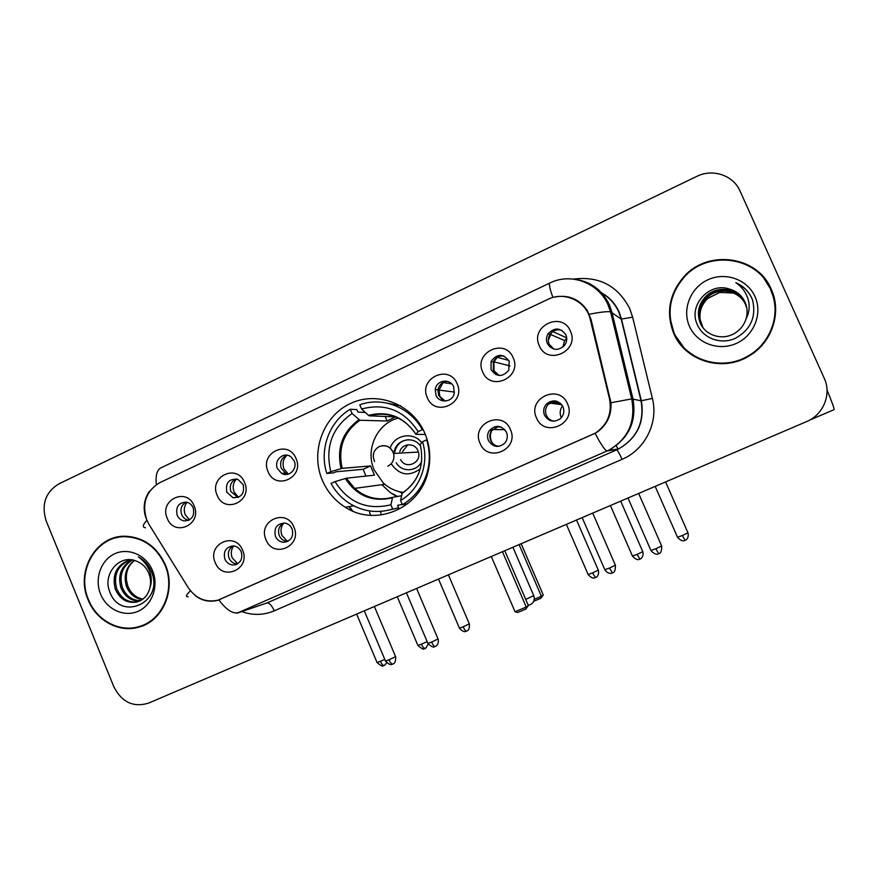 <?xml version="1.0" encoding="UTF-8"?>
<svg xmlns="http://www.w3.org/2000/svg" width="878" height="878" viewBox="0 0 878 878"><rect width="100%" height="100%" fill="white"/><g stroke="black" fill="none" stroke-linecap="round" stroke-linejoin="round"><path stroke-width="1.32" d="M322.325 480.244C327.296 491.735 334.979 500.756 345.372 507.286C375.147 526.998 419.3 509.053 427.795 472.748C431.164 459.293 430.187 446.156 424.864 433.337C412.627 404.253 377.419 390.49 350.322 403.551C323.027 416.194 310.143 451.95 322.325 480.244M293.932 527.107C302.658 546.083 273.288 559.154 265.99 539.696C257.276 520.906 286.469 507.583 293.932 527.107M275.44 536.37C277.163 540.036 279.939 542.011 283.77 542.275C291.123 541.067 293.889 536.601 292.078 528.874C290.64 525.713 288.291 523.793 285.054 523.112C276.91 523.486 273.706 527.908 275.44 536.37M510.425 429.551C519.776 449.24 487.795 463.474 480.025 443.247C470.685 423.756 502.457 409.269 510.425 429.551M488.387 440.449C492.832 447.253 498.254 448.186 504.674 443.258C507.407 439.977 508.011 436.322 506.485 432.294C501.382 425.029 495.664 424.469 489.32 430.637C487.345 433.743 487.038 437.014 488.387 440.449M567.506 403.825C577.033 423.701 544.349 438.243 536.447 417.818C526.943 398.151 559.407 383.335 567.506 403.825M544.503 415.173C548.52 421.605 553.766 422.812 560.219 418.806C563.753 415.426 564.686 411.431 563.007 406.843C558.54 400.05 553.041 399.084 546.522 403.946C543.614 407.293 542.933 411.036 544.503 415.173M242.591 550.243C251.174 569.054 222.397 581.862 215.22 562.578C206.659 543.954 235.249 530.905 242.591 550.243M224.911 559.143C226.875 563.226 229.992 565.169 234.239 564.96C240.693 563.16 243.019 558.77 241.209 551.79C239.453 548.059 236.643 546.105 232.78 545.918C225.734 547.257 223.111 551.658 224.911 559.143M244.556 482.45C253.16 501.228 224.307 514.453 217.118 495.192C208.525 476.589 237.192 463.123 244.556 482.45M226.809 492.185L232.955 497.694C241.384 497.848 244.786 493.491 243.162 484.601L237.861 479.366C228.971 478.499 225.284 482.779 226.809 492.185M296.04 458.557C304.798 477.5 275.33 491.011 268.031 471.552C259.284 452.796 288.566 439.044 296.04 458.557M277.481 468.676L281.662 473.385C288.851 477.851 297.927 468.841 294.174 460.939L290.98 456.867C283.879 451.105 273.464 460.259 277.481 468.676M457.131 383.774C466.35 403.254 434.961 417.643 427.29 397.624C418.093 378.352 449.273 363.701 457.131 383.774M435.949 395.166C439.077 403.507 452.115 402.552 454.167 393.783L453.728 386.924C450.348 377.968 436.234 380.009 435.247 389.558L435.949 395.166M513.169 357.763C522.542 377.43 490.473 392.126 482.67 371.921C473.319 352.462 505.179 337.492 513.169 357.763M491.043 369.605C496.553 377.123 502.446 377.364 508.735 370.318L509.196 361.187C503.16 353.395 497.113 353.461 491.065 361.407L491.043 369.605M570.437 331.182C579.985 351.035 547.203 366.06 539.268 345.647C529.741 326.012 562.304 310.713 570.437 331.182M547.334 343.496C552.251 350.618 557.991 351.244 564.565 345.383C566.903 342.102 567.342 338.601 565.882 334.891C560.559 327.516 554.655 327.121 548.168 333.706C546.259 336.856 545.984 340.126 547.334 343.496M194.126 505.86C202.588 524.473 174.316 537.435 167.237 518.338C158.786 499.911 186.882 486.708 194.126 505.86M177.158 515.21C178.673 518.536 181.109 520.445 184.49 520.939C192.008 520.171 194.905 515.781 193.182 507.78C191.81 504.729 189.582 502.853 186.52 502.161C178.596 502.468 175.479 506.825 177.158 515.21M370.527 515.342L369.517 511.874M287.688 541.43L287.534 541.43C283.726 541.155 280.971 539.213 279.259 535.569C277.514 529.95 279.061 525.757 283.923 522.992M499.055 446.331C495.17 445.936 492.371 443.95 490.67 440.383C489.32 436.97 489.628 433.732 491.592 430.637L498.748 426.379M554.106 421.21C550.506 420.595 547.927 418.619 546.357 415.305C544.799 411.2 545.468 407.491 548.355 404.165L556.103 401.07M237.301 564.005C233.515 563.753 230.782 561.81 229.07 558.167C227.38 552.833 228.752 548.75 233.208 545.929M238.179 497.409L230.969 491.724C229.202 485.775 230.947 481.506 236.193 478.916M288.533 474.098L285.449 473.066L281.3 468.391C279.489 462.069 281.454 457.69 287.216 455.243L287.194 455.254M445.212 401.059L438.627 395.451L437.924 389.887C439.154 384.619 442.391 381.798 447.637 381.436M499.165 375.499L493.304 370.11L493.326 361.966C495.576 357.544 499.121 355.557 503.95 355.996M553.831 349.115L549.167 344.22C547.828 340.862 548.102 337.624 549.99 334.496C553.085 330.347 557.069 328.976 561.942 330.38M188.759 520.248C185.477 519.688 183.118 517.811 181.658 514.585C179.935 508.966 181.483 504.817 186.279 502.128M149.041 524.462L146.791 520.072C141.654 503.544 146.011 491.054 159.873 482.615L547.96 299.343C564.532 290.936 586.361 301.176 590.268 319.438L609.551 398.996C612.164 413.461 607.422 424.842 595.317 433.15L218.073 600.157C205.814 602.813 195.871 598.664 188.265 587.722L149.041 524.462M586.723 309.638L585.845 309.462M352.956 511.194L348.994 506.65L351.277 508.9L348.972 509.328M88.129 599.883C96.339 620.911 119.595 633.334 139.481 626.947C163.056 620.592 176.193 589.368 165.349 564.763C156.899 546.665 143.531 537.16 125.258 536.238C96.053 535.196 75.332 571.227 88.129 599.883M136.474 627.232L141.424 626.31M673.755 333.53C685.016 360.869 722.177 372.459 748.616 356.259C771.784 343.32 782.254 312.601 771.224 289.202C757.604 255.871 707.997 249.165 684.061 276.559C669.179 293.889 665.743 312.886 673.755 333.53M670.408 319.68L674.359 334.134L685.663 350.135M775.636 311.449C775.713 303.986 774.242 296.863 771.235 290.091L764.156 278.721M146.231 518.602L145.397 516.22C142.905 507.177 144.255 498.891 149.436 491.362M553.93 297.236C567.616 294.262 578.657 298.553 587.031 310.11L591.015 319.329L610.956 402.761C611.659 415.667 606.665 425.72 595.964 432.92L217.996 600.245C209.677 602.396 202.094 600.848 195.234 595.613M740.077 191.108C733.36 175.271 712.64 168.324 696.77 176.39L58.815 483.899C45.36 492.262 41.167 504.63 46.205 521.016L113.91 686.892C121.855 702.29 133.412 707.701 148.591 703.113L806.597 421.594C823.301 414.866 831.828 394.2 824.288 378.385L740.077 191.108M120.901 536.48L116.061 537.83M125.96 536.238L120.955 536.952M164.943 564.949C156.569 547.016 143.323 537.599 125.203 536.71C96.328 535.734 75.87 571.358 88.524 599.707C96.646 620.505 119.617 632.786 139.284 626.508C162.649 620.241 175.688 589.314 164.943 564.949M142.357 599.509C134.949 598.489 129.637 594.088 126.421 586.328C123.359 575.661 126.004 567.023 134.345 560.416M142.96 599.07C135.881 597.786 130.822 593.429 127.793 586.01L126.564 580.808C125.565 572.236 128.221 565.465 134.532 560.471M139.854 600.969C131.14 601.167 124.819 596.733 120.89 587.656C117.575 575.309 121.219 566.047 131.821 559.89M140.491 600.651C132.106 600.508 126.026 596.074 122.283 587.327C119.024 575.408 122.404 566.299 132.413 559.977M149.853 587.92C151.082 582.97 150.731 578.086 148.81 573.268C146.231 567.342 142.115 563.303 136.452 561.141C119.726 553.733 102.759 573.729 109.432 590.894C119.375 622.195 163.714 603.373 151.938 572.95L151.356 571.435C148.58 564.938 144.244 560.098 138.34 556.926C143.981 560.812 147.888 565.959 150.061 572.379C151.773 577.878 151.707 583.069 149.853 587.92C147.943 595.493 143.454 600.234 136.397 602.132C126.783 603.405 119.737 599.037 115.259 589.006C111.758 574.475 116.719 564.719 130.142 559.714M137.857 601.748L137.769 601.759C128.177 603.043 121.142 598.675 116.675 588.666C113.207 574.794 117.773 565.158 130.372 559.736M100.619 594.197C106.765 609.519 124.347 617.552 138.241 611.209C152.245 605.096 159.006 585.999 152.531 570.601C146.253 555.105 128.429 547.279 114.656 553.798C100.783 560.087 94.275 578.975 100.619 594.197M139.284 626.508L146.066 624.28M770.708 289.433C757.242 256.486 708.217 249.813 684.5 276.855C669.727 294.02 666.314 312.842 674.249 333.311C685.411 360.386 722.243 371.844 748.407 355.766C771.29 342.925 781.618 312.557 770.708 289.433M702.554 327.099L700.973 324.147C697.209 313.896 699.272 304.864 707.163 297.038C718.928 285.932 739.594 290.212 745.576 304.556L746.816 308.057M702.916 327.582L701.665 325.167C697.933 315.015 699.975 306.071 707.789 298.311L719.675 292.44L707.844 298.432C701.687 304.37 699.129 311.481 700.172 319.735L703.004 327.703M702.641 327.22L701.149 324.399C697.395 314.181 699.448 305.171 707.317 297.357C719.049 286.283 739.671 290.552 745.641 304.864L746.838 308.2M746.08 318.736C747.716 313.051 747.387 307.541 745.071 302.208C741.965 295.645 736.883 291.309 729.837 289.191C709.578 281.564 688.484 304.951 696.945 323.762C702.389 338.118 720.399 344.911 734.952 338.535C750.602 329.941 756.485 317.101 752.578 300.035L751.875 298.344C748.528 291.145 743.194 285.921 735.863 282.683C742.239 287.029 746.421 292.912 748.396 300.32C749.933 306.685 749.154 312.831 746.08 318.736C744.357 324.311 741.098 328.811 736.313 332.224C723.977 341.301 705.78 336.153 700.282 323.104C696.473 312.755 698.559 303.634 706.527 295.732C718.402 284.516 739.265 288.829 745.312 303.327L746.706 307.454M702.29 326.726L700.457 323.367C696.66 313.051 698.745 303.942 706.691 296.062C718.533 284.867 739.353 289.18 745.378 303.634L746.739 307.596M729.837 289.191C737.004 291.474 742.097 295.875 745.115 302.383L746.618 306.993M689.493 326.375C696.869 343.353 718.709 351.43 736.269 343.441C753.939 335.703 762.817 313.655 755.003 296.577C747.452 279.38 725.261 271.587 707.877 279.797C690.382 287.743 681.855 309.517 689.493 326.375M719.675 292.44L733.69 293.022M685.872 349.587C704.749 365.577 725.634 367.794 748.561 356.238C771.301 343.485 781.563 313.303 770.73 290.322M735.863 282.683C744.215 286.612 749.856 292.626 752.797 300.726M402.256 504.422L397.591 505.333L398.656 507.835L392.729 509.031C377.013 513.74 362.23 511.611 348.368 502.655C341.092 497.694 335.319 491.285 331.028 483.449L335.012 481.627C348.5 502.732 367.136 510.447 390.919 504.784L392.609 497.31L401.4 495.785M365.885 476.085L363.218 469.291L336.033 471.782L333.695 472.847L326.814 473.494C318.999 449.734 329.184 421.55 350.267 409.258L352.056 413.472C332.06 427.74 324.97 447.132 330.797 471.662L342.233 468.347L370.549 465.944L374.467 475.152L346.404 478.203L335.012 481.627M350.267 409.258L356.83 409.609L357.884 412.078L365.292 412.43M400.664 405.812L383.28 402.442M390.161 509.8L398.656 507.835M423.174 429.726L422.296 429.726C410.344 407.271 382.643 396.406 359.804 404.78L361.604 409.005L368.442 415.349C388.252 410.487 404.067 416.82 415.887 434.347L418.169 431.614C404.187 410.333 385.332 402.793 361.604 409.005M427.224 439.834L426.631 439.845C429.638 449.536 430.099 459.326 427.992 469.225C424.25 484.886 415.722 496.718 402.387 504.729L407.71 503.687M422.296 429.726L418.169 431.614M402.387 504.729L400.577 500.471C419.86 489.496 429.583 463.683 422.505 441.733L426.631 439.845M390.919 504.784L392.729 509.031M402.212 493.019L400.577 500.471M422.505 441.733L420.222 444.531M425.336 434.478L415.887 434.347M381.875 484.7L390.403 492.668L396.878 496.564M330.797 471.662L326.814 473.494M385.201 416.468L387.132 421.012L359.859 420.244L352.056 413.472M387.132 421.012L395.901 416.655M414.767 432.536C402.947 416.754 387.791 411.189 369.309 415.843L396.011 416.896M370.549 465.944L363.218 469.291M403.09 492.437C395.506 491.329 388.866 488.135 383.17 482.856L374.215 469.982C364.864 449.503 377.288 422.889 398.733 417.972M421.714 442.622C413.318 431.35 394.409 434.698 390.183 448.076M420.76 446.595C414.306 435.236 395.912 439.044 394.233 451.983M402.541 451.544L407.875 444.773M391.182 463.76C399.314 475.261 409.016 476.941 420.288 468.797M396.263 462.805C401.751 472.671 417.324 471.848 421.692 461.378M399.819 451.687C401.992 443.116 414.8 442.391 417.928 450.721L418.389 452.049C421.923 463.013 405.515 469.917 400.587 459.6M394.782 451.95C396.582 444.586 401.136 440.504 408.446 439.691M402.124 493.041L398.864 491.603M521.159 543.712L543.262 594.988L540.837 598.28L533.747 601.232M519.107 544.59L541.397 596.305L543.262 594.988M534.274 599.268L541.397 596.305L540.837 598.28M491.307 556.487L515.024 611.736L526.262 607.06L502.457 551.713M515.024 611.736L517.658 612.482L525.681 609.145L526.262 607.06L528.369 605.568L504.773 550.726M525.681 609.145L528.369 605.568M187.069 502.293C184.161 505.958 183.546 510.085 185.214 514.651L189.472 519.875M236.511 478.971C233.131 482.735 232.33 487.081 234.097 492.009L238.476 497.288M286.832 455.364C283.078 459.183 282.123 463.694 283.978 468.896L288.335 474.153M451.643 383.84L443.061 382.567L438.978 390.128L439.856 396.691L442.852 400.873M508.823 360.419L497.354 357.324M497.08 357.489L493.974 361.879L494.007 371.613L495.872 374.621M566.683 337.876L552.833 331.577M566.705 338.195L564.653 340.631L562.809 347.183M551.571 332.597L548.322 340.115M549.31 345.998L549.716 346.854M565.465 334.035L566.222 335.78M233.658 545.962C231.09 549.573 230.607 553.524 232.22 557.826L237.686 563.775M283.759 523.058C280.872 526.767 280.269 530.894 281.959 535.437L287.512 541.43M283.77 542.275L287.611 541.474M501.327 427.092L494.512 426.741M504.817 429.649L492.393 429.561C490.122 433.26 489.781 437.134 491.384 441.184L492.47 443.171M562.491 405.823C559.977 409.444 559.527 413.286 561.13 417.368L561.305 417.741M560.548 403.408L549.716 401.685M561.69 404.637L548.849 402.991L547.916 404.11M827.032 389.997C832.037 402.113 834.374 408.665 834.045 409.664L809.604 420.134M609.551 398.996L610.364 399.161M590.268 319.438L591.179 319.998M612.855 321.249L612.46 319.603M573.488 279.105C599.005 275.901 617.739 285.701 629.691 308.507L632.632 317.188L652.387 398.436C658.665 422.603 644.99 449.799 622.052 459.337L274.276 610.825C263.598 615.28 252.754 615.544 241.746 611.593M589.27 314.247C599.915 312.173 607.005 311.35 610.55 311.767L621.185 319.076L618.814 312.085C614.6 302.844 607.96 296.007 598.895 291.584M145.463 527.744C142.159 527.404 142.642 524.923 146.889 520.314M572.533 278.995C589.566 280.708 601.858 289.301 609.398 304.787L611.911 312.206L632.961 398.908C636.802 421.649 628.736 438.748 608.783 450.205L238.3 612.657C232.857 614.062 226.381 609.837 218.885 599.97M552.899 297.51C549.628 288.204 548.629 283.374 549.902 283.012C570.546 272.498 598.148 282.518 607.85 304.403L610.55 311.767L631.699 398.886L641.028 400.796L621.185 319.076L632.632 317.188M595.13 433.403C601.21 444.905 605.216 450.754 607.159 450.952L618.189 449.141C637.033 438.352 644.65 422.23 641.028 400.796L652.387 398.436M610.956 402.761L631.699 398.886C635.902 421.714 628.264 438.824 608.783 450.205L618.189 449.141C637.132 438.374 644.847 422.263 641.335 400.807L621.503 319.186L619.188 312.184C614.896 302.658 608.037 295.699 598.609 291.309M188.221 596.755C185.258 596.963 186.004 594.988 190.46 590.817M274.276 610.825C271.774 605.403 269.316 602.791 266.901 602.977L236.84 613.261L266.901 602.977L616.663 449.854C617.64 450.359 619.44 453.52 622.052 459.337M549.628 283.144L161.541 467.546C157.085 469.445 155.362 475.141 156.361 484.634M631.183 423.635C633.85 416.863 634.366 409.949 632.72 402.881L632.544 402.848M616.191 445.662L618.167 449.152M346.404 478.203L354.613 488.387C365.819 497.991 378.473 500.965 392.565 497.321M401.795 493.59C418.674 481.638 424.798 465.219 420.167 444.345M345.263 478.477C356.731 495.894 372.382 502.359 392.236 497.87M358.981 419.761C342.453 431.833 336.483 448.12 341.081 468.611M359.859 420.244C343.605 432.141 337.723 448.175 342.233 468.347M525.724 599.411L533.736 595.624M381.842 445.761C386.946 445.201 390.688 447.297 393.081 452.049L393.585 453.465C394.694 459.216 392.773 463.463 387.835 466.218M528.205 605.183L530.224 604.701C533.824 602.747 535.009 599.762 533.78 595.734L512.906 547.246M393.212 493.952L397.525 496.454M384.059 665.414L383.949 665.469C382.885 665.535 381.7 664.152 380.404 661.288L377.024 662.473L356.644 614.106M384.773 659.367L380.404 661.288M424.974 648.414L424.886 648.458C423.909 648.491 422.757 647.075 421.451 644.189L417.895 645.44L397.251 596.722M427.158 641.62L421.451 644.189M466.569 631.139L466.481 631.172C465.592 631.172 464.484 629.724 463.167 626.815L459.424 628.121L438.517 579.074M469.324 623.863L463.167 626.815M595.493 577.581L592.496 572.95L588.117 574.486L566.376 524.375M598.313 570.162L592.496 572.95M639.908 559.121L637.055 554.38L632.434 556.015L610.408 505.53M642.762 551.647L637.055 554.38M677.542 537.325C682.788 543.043 685.027 539.992 684.456 540.585L685.049 540.376L682.371 535.503L677.498 537.237L655.175 486.379M687.968 532.825L682.371 535.503M392.751 664.086L392.642 664.141C391.555 664.207 390.348 662.769 388.998 659.806L385.475 661.024L364.293 610.825M395.583 656.656L388.998 659.806M435.225 646.46L435.126 646.504C434.138 646.537 432.964 645.056 431.603 642.081L427.893 643.365L406.426 592.804M438.067 638.975L431.603 642.081M380.657 511.391L381.129 514.991M612.46 572.906L609.42 568.088L604.81 569.701L582.169 517.614M615.379 565.212L609.42 568.088M658.698 553.722L655.822 548.772L650.938 550.484L627.99 498.013M661.661 545.962L655.822 548.772M353.691 505.816L345.372 507.286M236.347 564.444L234.239 564.96M237.071 497.189L232.955 497.694M285.449 473.066L281.662 473.385M188.583 520.314L184.49 520.939M218.94 599.894L220.158 599.52M549.99 334.496L548.168 333.706M493.326 361.966L491.065 361.407M437.924 389.887L435.247 389.558M548.355 404.165L546.522 403.946M491.592 430.637L489.32 430.637M611.67 315.861L611.384 315.213M217.996 600.245L218.874 599.981M127.672 536.315L125.203 536.71M137.769 601.759L136.397 602.132M384.794 484.305L354.613 488.387C365.808 498.013 378.473 500.987 392.609 497.31M428.618 469.159L427.992 469.225M418.674 473.505C415.118 481.835 409.62 488.344 402.157 493.03M367.487 496.322L365.852 496.586M418.389 452.049L393.585 453.465C390.71 446.759 385.925 444.455 379.219 446.551C373.446 450.085 371.91 455.078 374.632 461.532M377.068 662.561C381.041 665.864 383.115 666.907 383.28 665.689L383.949 665.469C384.904 664.361 382.929 667.368 386.693 662.879M417.939 645.528C421.945 648.853 424.041 649.907 424.206 648.688L424.886 648.458C425.775 646.592 423.854 652.135 428.168 643.936M459.457 628.22C464.363 633.696 466.437 630.832 466.119 631.315L466.997 630.931C466.174 630.975 469.873 631.392 469.368 623.962L448.395 574.838M404.407 504.334L404.988 505.695M588.15 574.585C593.265 580.215 595.449 577.219 594.889 577.801L596.118 577.263C595.482 577.823 599.608 575.869 598.346 570.25L576.539 520.017M438.978 390.128L454.497 392.06M632.478 556.114C637.647 561.788 639.864 558.759 639.294 559.352L640.545 558.814C639.897 559.374 644.079 557.409 642.806 551.746L620.691 501.129M493.974 361.879L510.03 365.906M550.254 334.331L564.653 340.631M685.049 540.376L685.718 540.047C685.07 540.607 689.307 538.631 688.012 532.913L665.601 481.923M385.519 661.123C391.687 667.203 392.422 663.406 392.236 664.284L393.179 663.878C392.345 663.933 396.154 664.273 395.627 656.744L374.39 606.511M427.937 643.464C434.303 649.632 434.851 645.736 434.72 646.658L435.839 646.142C435.214 646.702 439.329 644.737 438.1 639.074L416.589 588.458M604.854 569.8C608.224 574.75 612.438 573.115 611.637 573.202L612.811 572.752C611.999 572.236 615.445 574.519 615.434 565.322L592.705 513.103M650.982 550.594C656.294 556.465 658.665 553.359 658.072 553.952L659.071 553.557C658.226 553.085 661.792 555.214 661.705 546.072L638.657 493.447M834.045 409.664L809.714 420.068"/></g></svg>
